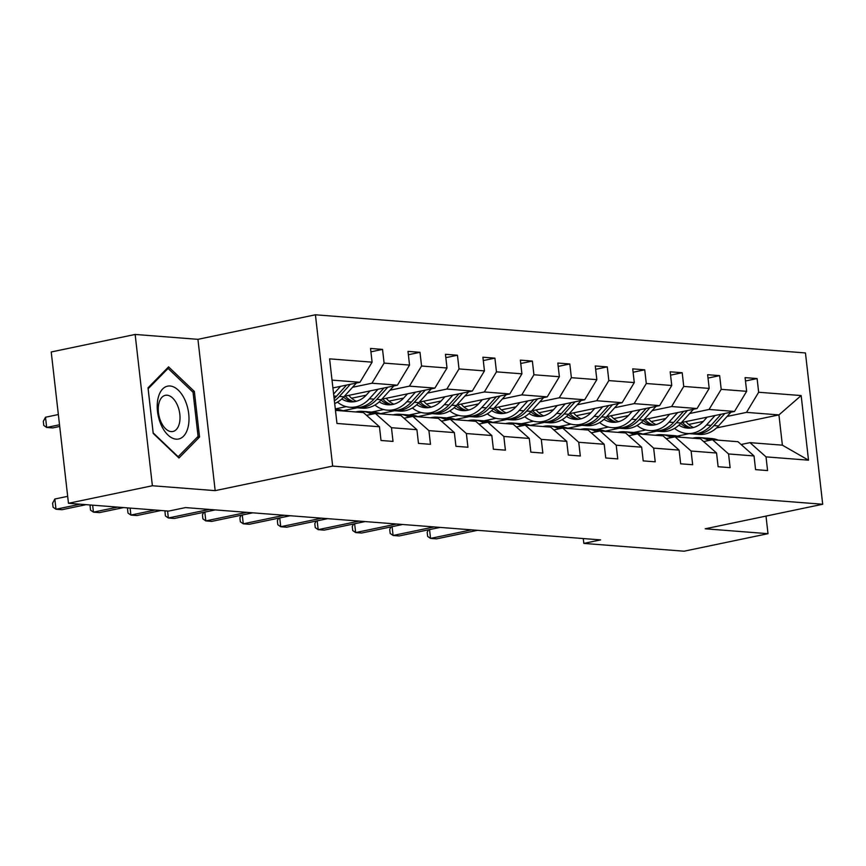 <?xml version="1.0" encoding="UTF-8"?>
<svg xmlns="http://www.w3.org/2000/svg" width="866" height="866" viewBox="0 0 866 866"><rect width="100%" height="100%" fill="white"/><g stroke="black" fill="none" stroke-linecap="round" stroke-linejoin="round"><path stroke-width="1.3" d="M135.15 334.449L152.384 485.75L215.169 490.643L197.935 339.331L135.15 334.449L51.224 351.975L68.468 503.287L168.708 511.092L185.486 507.584L600.625 539.897L583.836 543.404L684.075 551.209L768.001 533.683L765.999 516.093M197.935 339.331L315.419 314.791L805.456 352.938L822.7 504.25L332.663 466.092L315.419 314.791M152.384 485.75L68.468 503.287M332.912 387.936L359.953 382.285L332.024 380.109M359.953 382.285L372.099 362.161L370.54 348.468L382.545 349.399L370.919 351.823M716.55 427.934L778.935 414.901L746.514 412.378L758.659 392.255L801.158 395.567L808.519 460.182L766.02 456.869L767.579 470.574L755.574 469.632L754.015 455.938L728.566 453.957L730.125 467.651L718.12 466.72L716.561 453.015L691.111 451.034L692.67 464.739L680.665 463.808L679.106 450.103L653.657 448.123L655.216 461.827L643.211 460.885L641.652 447.192L616.202 445.211L617.761 458.904L605.756 457.973L604.197 444.269L578.748 442.288L580.307 455.992L568.302 455.051L566.743 441.357L541.293 439.376L542.852 453.07L530.847 452.139L529.288 438.445L503.828 436.464L505.398 450.158L493.393 449.227L491.823 435.522L466.373 433.541L467.943 447.246L455.938 446.304L454.369 432.61L428.919 430.629L430.478 444.323L418.473 443.392L416.914 429.688L391.464 427.707L393.023 441.411L381.018 440.48L379.46 426.776L336.961 423.463L329.6 358.86L372.099 362.161M344.43 396.271L397.418 385.197L371.958 383.216L384.103 363.103L382.545 349.399M384.103 363.103L409.553 365.084L407.994 351.38L419.999 352.31L408.373 354.746M381.884 399.183L434.873 388.12L409.423 386.139L421.558 366.015L419.999 352.31M421.558 366.015L447.008 367.996L445.449 354.291L457.454 355.233L445.828 357.658M419.339 402.105L472.327 391.031L446.878 389.05L459.012 368.927L457.454 355.233M459.012 368.927L484.462 370.908L482.903 357.214L494.908 358.145L483.293 360.57M456.793 405.017L509.782 393.943L484.332 391.962L496.467 371.85L494.908 358.145M496.467 371.85L521.917 373.831L520.358 360.126L532.363 361.068L520.747 363.493M494.248 407.929L547.236 396.866L521.787 394.885L533.921 374.762L532.363 361.068M533.921 374.762L559.382 376.742L557.812 363.049L569.817 363.98L558.202 366.405M531.702 410.852L584.691 399.778L559.241 397.797L571.387 377.673L569.817 363.98M571.387 377.673L596.836 379.654L595.267 365.961L607.272 366.892L595.656 369.327M569.157 413.764L622.145 402.701L596.696 400.72L608.841 380.596L607.272 366.892M608.841 380.596L634.291 382.577L632.721 368.873L644.726 369.814L633.111 372.239M606.611 416.687L659.6 405.613L634.15 403.632L646.296 383.508L644.726 369.814M646.296 383.508L671.745 385.489L670.187 371.795L682.192 372.726L670.565 375.151M644.066 419.599L697.054 408.525L671.605 406.544L683.75 386.431L682.192 372.726M683.75 386.431L709.2 388.412L707.641 374.707L719.646 375.638L708.02 378.074M681.52 422.511L734.509 411.447L709.059 409.466L721.205 389.343L719.646 375.638M721.205 389.343L746.654 391.324L745.096 377.619L757.101 378.561L745.474 380.986M758.659 392.255L757.101 378.561M416.914 429.688L400.861 415.464L375.411 413.483L366.545 415.334M375.411 413.483L391.464 427.707M352.538 387.275L371.958 383.216M397.418 385.197L409.553 365.084M454.369 432.61L438.315 418.375L412.865 416.394L404 418.246M412.865 416.394L428.919 430.629M351.585 398.219L366.199 395.167M389.992 390.198L409.423 386.139M335.304 408.914L346.216 406.641M434.873 388.12L447.008 367.996M491.823 435.522L475.77 421.298L450.32 419.317L441.465 421.168M450.32 419.317L466.373 433.541M343.033 410.744L357.095 407.81M389.04 401.131L403.653 398.079M427.447 393.11L446.878 389.05M371.59 412.075L383.67 409.553M472.327 391.031L484.462 370.908M529.288 438.445L513.224 424.21L487.775 422.229L478.92 424.08M487.775 422.229L503.828 436.464M380.488 413.667L394.55 410.722M426.494 404.054L441.108 401.001M464.901 396.022L484.332 391.962M409.044 414.998L421.125 412.465M509.782 393.943L521.917 373.831M566.743 441.357L550.679 427.122L525.229 425.141L516.374 426.992M525.229 425.141L541.293 439.376M417.942 416.578L432.004 413.645M463.949 406.966L478.562 403.913M502.356 398.945L521.787 394.885M446.51 417.91L458.579 415.388M547.236 396.866L559.382 376.742M604.197 444.269L588.133 430.045L562.683 428.064L553.829 429.915M562.683 428.064L578.748 442.288M455.397 419.49L469.459 416.557M501.403 409.878L516.017 406.825M539.81 401.856L559.241 397.797M483.964 420.822L496.034 418.3M584.691 399.778L596.836 379.654M641.652 447.192L625.598 432.957L600.138 430.976L591.283 432.827M600.138 430.976L616.202 445.211M492.851 422.413L506.913 419.469M538.869 412.801L553.471 409.748M577.265 404.779L596.696 400.72M521.419 423.745L533.488 421.222M622.145 402.701L634.291 382.577M679.106 450.103L663.053 435.869L637.603 433.888L628.738 435.739M637.603 433.888L653.657 448.123M530.306 425.325L544.368 422.392M576.323 415.712L590.926 412.66M614.719 407.691L634.15 403.632M558.873 426.657L570.943 424.134M659.6 405.613L671.745 385.489M716.561 453.015L700.507 438.791L675.058 436.81L666.192 438.661M675.058 436.81L691.111 451.034M567.76 428.237L581.822 425.303M613.778 418.624L628.38 415.572M652.174 410.603L671.605 406.544M596.328 429.568L608.408 427.046M697.054 408.525L709.2 388.412M754.015 455.938L737.962 441.703L712.512 439.722L703.647 441.573M712.512 439.722L728.566 453.957M605.215 431.16L619.277 428.215M651.232 421.547L665.846 418.495M689.628 413.526L709.059 409.466M633.782 432.491L645.863 429.969M734.509 411.447L746.654 391.324M808.519 460.182L782.377 445.167L749.967 442.645L741.101 444.496M749.967 442.645L766.02 456.869M215.169 490.643L332.663 466.092M822.7 504.25L705.216 528.79L768.001 533.683M583.283 538.555L583.836 543.404M642.669 434.072L656.731 431.138M688.687 424.459L703.3 421.406M727.083 416.438L746.514 412.378M677.331 436.128L689.141 433.66M782.377 445.167L778.935 414.901L801.158 395.567M335.467 410.376L363.406 412.552L379.46 426.776M199.548 437.027L194.352 391.454L168.589 366.87L148.01 387.849L153.206 433.422L178.97 458.006L199.548 437.027L196.918 437.568M192.598 391.822L194.352 391.454M718.25 440.166A31.771 25.883 -85.5 0 0 711.592 438.542L707.024 438.185A31.771 25.883 -85.5 0 0 705.584 438.131M708.799 440.502L708.226 440.188A31.771 25.883 -85.5 0 0 699.587 437.611A31.771 25.883 -85.5 0 0 692.757 438.185M713.681 439.82A31.771 25.883 -85.5 0 0 707.024 438.185M429.547 529.591L430.554 538.403L471.483 529.851M428.508 529.808L427.176 532.298L427.642 536.39L430.554 538.403L436.551 538.869L477.491 530.317M699.587 437.611L704.145 437.969A31.771 25.883 94.5 0 1 711.549 439.928M707.132 417.163L703.593 421.082A26.37 21.488 94.5 0 1 687.388 428.107A26.37 21.488 94.5 0 1 678.901 425.195M715.078 415.507L706.494 425.022A31.771 25.883 94.5 0 1 686.965 433.487A31.771 25.883 94.5 0 1 674.56 428.378M730.915 412.194L718.499 425.964A31.771 25.883 94.5 0 1 698.97 434.429L694.402 434.072A31.771 25.883 -85.5 0 0 713.941 425.607L724.896 413.45M693.471 427.523A26.37 21.488 94.5 0 1 685.915 421.601M721.097 414.251L711.062 425.379A31.771 25.883 94.5 0 1 691.523 433.844L686.965 433.487M680.708 423.409A26.37 21.488 -85.5 0 0 689.672 428.14M692.973 433.909A31.771 25.883 -85.5 0 0 694.402 434.072M691.133 427.999A26.37 21.488 94.5 0 1 682.311 422.348M680.784 437.254A31.771 25.883 -85.5 0 0 674.138 435.63L669.57 435.273A31.771 25.883 -85.5 0 0 668.13 435.208M671.345 437.579L670.771 437.276A31.771 25.883 -85.5 0 0 662.133 434.7A31.771 25.883 -85.5 0 0 655.302 435.273M676.227 436.897A31.771 25.883 -85.5 0 0 669.57 435.273M392.092 526.669L393.099 535.48L434.028 526.929M391.053 526.885L389.722 529.375L390.187 533.467L393.099 535.48L399.096 535.957L440.025 527.405M662.133 434.7L666.69 435.046A31.771 25.883 94.5 0 1 674.094 437.005M643.33 434.342A31.771 25.883 -85.5 0 0 636.672 432.719L632.115 432.361A31.771 25.883 -85.5 0 0 630.675 432.296M633.89 434.667L633.317 434.353A31.771 25.883 -85.5 0 0 624.667 431.777A31.771 25.883 -85.5 0 0 617.848 432.35M638.772 433.985A31.771 25.883 -85.5 0 0 632.115 432.361M354.638 523.757L355.645 532.568L396.574 524.017M353.599 523.973L352.256 526.463L352.733 530.555L355.645 532.568L361.642 533.034L402.571 524.482M624.667 431.777L629.236 432.134A31.771 25.883 94.5 0 1 636.64 434.093M669.667 414.251L666.138 418.17A26.37 21.488 94.5 0 1 649.922 425.195A26.37 21.488 94.5 0 1 641.446 422.272M677.623 412.584L669.039 422.11A31.771 25.883 94.5 0 1 649.511 430.575A31.771 25.883 94.5 0 1 637.105 425.466M693.46 409.282L681.044 423.041A31.771 25.883 94.5 0 1 661.516 431.506L656.948 431.149A31.771 25.883 -85.5 0 0 676.487 422.695L687.442 410.538M656.017 424.6A26.37 21.488 94.5 0 1 648.461 418.679M683.642 411.328L673.607 422.467A31.771 25.883 94.5 0 1 654.068 430.932L649.511 430.575M643.254 420.497A26.37 21.488 -85.5 0 0 652.217 425.217M655.519 430.987A31.771 25.883 -85.5 0 0 656.948 431.149M653.678 425.076A26.37 21.488 94.5 0 1 644.856 419.436M632.212 411.328L628.684 415.247A26.37 21.488 94.5 0 1 612.468 422.272A26.37 21.488 94.5 0 1 603.992 419.361M640.169 409.672L631.585 419.198A31.771 25.883 94.5 0 1 612.056 427.663A31.771 25.883 94.5 0 1 599.651 422.554M656.006 406.36L643.59 420.129A31.771 25.883 94.5 0 1 624.061 428.594L619.493 428.237A31.771 25.883 -85.5 0 0 639.032 419.772L649.987 407.615M618.551 421.688A26.37 21.488 94.5 0 1 611.006 415.767M646.188 408.416L636.142 419.555A31.771 25.883 94.5 0 1 616.614 428.01L612.056 427.663M605.799 417.574A26.37 21.488 -85.5 0 0 614.763 422.305M618.053 428.075A31.771 25.883 -85.5 0 0 619.493 428.237M616.224 422.164A26.37 21.488 94.5 0 1 607.402 416.514M188.139 426.916A26.998 15.231 78.2 0 0 178.288 390.165A26.998 15.231 78.2 0 0 158.077 398.23A26.998 15.231 78.2 0 0 167.928 434.992A26.998 15.231 78.2 0 0 188.139 426.916M179.424 423.225A18.478 10.424 78.2 0 0 176.74 403.74A18.478 10.424 78.2 0 0 165.352 395.318A18.478 10.424 78.2 0 0 158.846 403.588A18.478 10.424 78.2 0 0 161.531 423.073A18.478 10.424 78.2 0 0 172.919 431.495A18.478 10.424 78.2 0 0 179.424 423.225M153.174 432.903L148.14 388.758L168.08 368.429L193.042 392.244L198.076 436.399L178.136 456.728L153.174 432.903M166.802 368.689L168.08 368.429M605.875 431.42A31.771 25.883 -85.5 0 0 599.218 429.796L594.661 429.439A31.771 25.883 -85.5 0 0 593.221 429.384M596.436 431.755L595.862 431.441A31.771 25.883 -85.5 0 0 587.213 428.865A31.771 25.883 -85.5 0 0 580.393 429.439M601.318 431.062A31.771 25.883 -85.5 0 0 594.661 429.439M317.183 520.845L318.179 529.656L359.119 521.105M316.144 521.061L314.802 523.551L315.267 527.632L318.179 529.656L324.187 530.122L365.116 521.57M587.213 428.865L591.781 429.222A31.771 25.883 94.5 0 1 599.185 431.181M594.758 408.416L591.229 412.335A26.37 21.488 94.5 0 1 575.013 419.361A26.37 21.488 94.5 0 1 566.537 416.449M602.714 406.76L594.13 416.275A31.771 25.883 94.5 0 1 574.602 424.741A31.771 25.883 94.5 0 1 562.196 419.631M618.54 403.448L606.135 417.217A31.771 25.883 94.5 0 1 586.607 425.671L582.039 425.325A31.771 25.883 -85.5 0 0 601.578 416.86L612.533 404.703M581.097 418.776A26.37 21.488 94.5 0 1 573.552 412.844M608.733 405.494L598.687 416.633A31.771 25.883 94.5 0 1 579.159 425.098L574.602 424.741M568.345 414.662A26.37 21.488 -85.5 0 0 577.308 419.382M580.599 425.163A31.771 25.883 -85.5 0 0 582.039 425.325M578.769 419.252A26.37 21.488 94.5 0 1 569.947 413.602M568.421 428.508A31.771 25.883 -85.5 0 0 561.763 426.884L557.206 426.527A31.771 25.883 -85.5 0 0 555.755 426.462M558.981 428.832L558.397 428.529A31.771 25.883 -85.5 0 0 549.758 425.942A31.771 25.883 -85.5 0 0 542.939 426.527M563.863 428.15A31.771 25.883 -85.5 0 0 557.206 426.527M279.729 517.922L280.725 526.734L321.665 518.182M278.69 518.139L277.347 520.628L277.813 524.72L280.725 526.734L286.733 527.199L327.662 518.647M549.758 425.942L554.327 426.299A31.771 25.883 94.5 0 1 561.731 428.259M557.303 405.505L553.775 409.423A26.37 21.488 94.5 0 1 537.559 416.449A26.37 21.488 94.5 0 1 529.083 413.526M565.26 403.837L556.676 413.363A31.771 25.883 94.5 0 1 537.136 421.829A31.771 25.883 94.5 0 1 524.742 416.719M581.086 400.536L568.681 414.294A31.771 25.883 94.5 0 1 549.141 422.76L544.584 422.402A31.771 25.883 -85.5 0 0 564.112 413.948L575.078 401.792M543.642 415.853A26.37 21.488 94.5 0 1 536.097 409.932M571.279 402.582L561.233 413.721A31.771 25.883 94.5 0 1 541.705 422.186L537.136 421.829M530.89 411.751A26.37 21.488 -85.5 0 0 539.854 416.47M543.144 422.24A31.771 25.883 -85.5 0 0 544.584 422.402M541.315 416.33A26.37 21.488 94.5 0 1 532.493 410.69M530.966 425.596A31.771 25.883 -85.5 0 0 524.309 423.961L519.752 423.615A31.771 25.883 -85.5 0 0 518.301 423.55M521.527 425.92L520.942 425.607A31.771 25.883 -85.5 0 0 512.304 423.03A31.771 25.883 -85.5 0 0 505.473 423.604M526.409 425.238A31.771 25.883 -85.5 0 0 519.752 423.615M242.274 515.01L243.27 523.822L284.21 515.27M241.235 515.227L239.893 517.716L240.358 521.808L243.27 523.822L249.278 524.287L290.207 515.735M512.304 423.03L516.872 423.387A31.771 25.883 94.5 0 1 524.276 425.347M519.849 402.582L516.32 406.5A26.37 21.488 94.5 0 1 500.104 413.526A26.37 21.488 94.5 0 1 491.628 410.614M527.805 400.926L519.221 410.452A31.771 25.883 94.5 0 1 499.682 418.906A31.771 25.883 94.5 0 1 487.277 413.796M543.631 397.613L531.226 411.382A31.771 25.883 94.5 0 1 511.687 419.848L507.13 419.49A31.771 25.883 -85.5 0 0 526.658 411.025L537.624 398.869M506.188 412.941A26.37 21.488 94.5 0 1 498.643 407.02M533.824 399.67L523.778 410.798A31.771 25.883 94.5 0 1 504.25 419.263L499.682 418.906M493.436 408.828A26.37 21.488 -85.5 0 0 502.399 413.558M505.69 419.328A31.771 25.883 -85.5 0 0 507.13 419.49M503.86 413.418A26.37 21.488 94.5 0 1 495.038 407.767M493.512 422.673A31.771 25.883 -85.5 0 0 486.854 421.049L482.297 420.692A31.771 25.883 -85.5 0 0 480.846 420.627M484.062 423.009L483.488 422.695A31.771 25.883 -85.5 0 0 474.849 420.118A31.771 25.883 -85.5 0 0 468.019 420.692M488.954 422.316A31.771 25.883 -85.5 0 0 482.297 420.692M204.82 512.098L205.816 520.91L246.756 512.358M203.781 512.315L202.438 514.805L202.904 518.886L205.816 520.91L211.824 521.375L252.753 512.824M474.849 420.118L479.418 420.475A31.771 25.883 94.5 0 1 486.822 422.424M482.394 399.67L478.866 403.588A26.37 21.488 94.5 0 1 462.65 410.614A26.37 21.488 94.5 0 1 454.174 407.691M490.351 398.003L481.767 407.529A31.771 25.883 94.5 0 1 462.228 415.994A31.771 25.883 94.5 0 1 449.822 410.885M506.177 394.701L493.772 408.471A31.771 25.883 94.5 0 1 474.232 416.925L469.675 416.578A31.771 25.883 -85.5 0 0 489.203 408.113L500.169 395.957M468.733 410.029A26.37 21.488 94.5 0 1 461.177 404.097M496.37 396.747L486.324 407.886A31.771 25.883 94.5 0 1 466.796 416.351L462.228 415.994M455.981 405.916A26.37 21.488 -85.5 0 0 464.945 410.636M468.235 416.416A31.771 25.883 -85.5 0 0 469.675 416.578M466.406 410.506A26.37 21.488 94.5 0 1 457.573 404.855M456.057 419.761A31.771 25.883 -85.5 0 0 449.4 418.137L444.843 417.78A31.771 25.883 -85.5 0 0 443.392 417.715M446.607 420.086L446.033 419.772A31.771 25.883 -85.5 0 0 437.395 417.195A31.771 25.883 -85.5 0 0 430.564 417.78M451.5 419.404A31.771 25.883 -85.5 0 0 444.843 417.78M167.571 511.005L168.361 517.987L209.291 509.435M165.547 510.843L164.984 511.882L165.449 515.974L168.361 517.987L174.369 518.453L215.298 509.901M437.395 417.195L441.952 417.553A31.771 25.883 94.5 0 1 449.367 419.512M444.94 396.758L441.411 400.666A26.37 21.488 94.5 0 1 425.195 407.691A26.37 21.488 94.5 0 1 416.708 404.779M452.896 395.091L444.312 404.617A31.771 25.883 94.5 0 1 424.773 413.082A31.771 25.883 94.5 0 1 412.368 407.973M468.723 391.789L456.317 405.548A31.771 25.883 94.5 0 1 436.778 414.013L432.221 413.656A31.771 25.883 -85.5 0 0 451.749 405.191L462.704 393.045M431.279 407.107A26.37 21.488 94.5 0 1 423.723 401.185M458.915 393.835L448.869 404.974A31.771 25.883 94.5 0 1 429.341 413.428L424.773 413.082M418.527 402.993A26.37 21.488 -85.5 0 0 427.49 407.724M430.781 413.493A31.771 25.883 -85.5 0 0 432.221 413.656M428.951 407.583A26.37 21.488 94.5 0 1 420.118 401.943M418.603 416.838A31.771 25.883 -85.5 0 0 411.945 415.215L407.388 414.868A31.771 25.883 -85.5 0 0 405.938 414.803M409.153 417.174L408.579 416.86A31.771 25.883 -85.5 0 0 399.94 414.284A31.771 25.883 -85.5 0 0 393.11 414.857M414.045 416.492A31.771 25.883 -85.5 0 0 407.388 414.868M130.117 508.082L130.907 515.075L155.057 510.031M128.092 507.931L127.529 508.97L127.995 513.062L130.907 515.075L136.915 515.541L161.054 510.496M399.94 414.284L404.498 414.641A31.771 25.883 94.5 0 1 411.913 416.6M407.485 393.835L403.957 397.754A26.37 21.488 94.5 0 1 387.741 404.779A26.37 21.488 94.5 0 1 379.254 401.867M415.442 392.179L406.858 401.705A31.771 25.883 94.5 0 1 387.319 410.159A31.771 25.883 94.5 0 1 374.913 405.05M431.268 388.866L418.863 402.636A31.771 25.883 94.5 0 1 399.323 411.101L394.766 410.744A31.771 25.883 -85.5 0 0 414.294 402.279L425.249 390.122M393.824 404.195A26.37 21.488 94.5 0 1 386.268 398.273M421.45 390.923L411.415 402.051A31.771 25.883 94.5 0 1 391.887 410.516L387.319 410.159M381.072 400.081A26.37 21.488 -85.5 0 0 390.036 404.812M393.326 410.581A31.771 25.883 -85.5 0 0 394.766 410.744M391.497 404.671A26.37 21.488 94.5 0 1 382.664 399.02M381.148 413.926A31.771 25.883 -85.5 0 0 374.491 412.303L369.923 411.945A31.771 25.883 -85.5 0 0 368.483 411.88M371.698 414.251L371.124 413.948A31.771 25.883 -85.5 0 0 362.486 411.372A31.771 25.883 -85.5 0 0 355.655 411.945M376.58 413.569A31.771 25.883 -85.5 0 0 369.923 411.945M92.651 505.17L93.452 512.152L117.603 507.108M90.638 505.008L90.075 506.058L90.54 510.139L93.452 512.152L99.46 512.629L123.6 507.584M362.486 411.372L367.043 411.718A31.771 25.883 94.5 0 1 374.458 413.677M370.031 390.923L366.502 394.842A26.37 21.488 94.5 0 1 350.286 401.867A26.37 21.488 94.5 0 1 341.799 398.945M377.987 389.256L369.392 398.782A31.771 25.883 94.5 0 1 349.864 407.247A31.771 25.883 94.5 0 1 337.459 402.138M393.814 385.955L381.397 399.724A31.771 25.883 94.5 0 1 361.869 408.178L357.312 407.821A31.771 25.883 -85.5 0 0 376.84 399.367L387.795 387.21M356.37 401.283A26.37 21.488 94.5 0 1 348.814 395.351M383.995 388L373.96 399.139A31.771 25.883 94.5 0 1 354.432 407.605L349.864 407.247M343.618 397.169A26.37 21.488 -85.5 0 0 352.581 401.889M355.872 407.67A31.771 25.883 -85.5 0 0 357.312 407.821M354.032 401.759A26.37 21.488 94.5 0 1 345.209 396.108M343.694 411.014A31.771 25.883 -85.5 0 0 337.036 409.391L335.348 409.25M339.126 410.657A31.771 25.883 -85.5 0 0 335.369 409.456M67.678 496.337L54.829 499.022L55.998 509.24L80.148 504.196M54.829 499.022L52.62 503.135L53.086 507.227L55.998 509.24L61.995 509.706L86.145 504.661M335.445 410.116A31.771 25.883 94.5 0 1 336.246 410.43M340.533 386.344L333.605 394.019M356.359 383.043L343.943 396.801A31.771 25.883 94.5 0 1 334.698 403.534M346.541 385.089L336.506 396.227A31.771 25.883 94.5 0 1 334.124 398.577M58.358 414.543L45.508 417.228L46.677 427.458L52.685 427.923L59.711 426.451M334.384 400.839A31.771 25.883 -85.5 0 0 339.385 396.444L350.34 384.298M59.516 424.773L46.677 427.458L43.765 425.433L43.3 421.352L45.508 417.228M708.226 440.188L709.73 440.307M711.062 425.379L706.494 425.022M718.499 425.964L713.941 425.607M670.771 437.276L672.276 437.384M633.317 434.353L634.821 434.472M673.607 422.467L669.039 422.11M681.044 423.041L676.487 422.695M636.142 419.555L631.585 419.198M643.59 420.129L639.032 419.772M595.862 431.441L597.367 431.56M598.687 416.633L594.13 416.275M606.135 417.217L601.578 416.86M558.397 428.529L559.912 428.638M561.233 413.721L556.676 413.363M568.681 414.294L564.112 413.948M520.942 425.607L522.447 425.726M523.778 410.798L519.221 410.452M531.226 411.382L526.658 411.025M483.488 422.695L484.992 422.814M486.324 407.886L481.767 407.529M493.772 408.471L489.203 408.113M446.033 419.772L447.538 419.891M448.869 404.974L444.312 404.617M456.317 405.548L451.749 405.191M408.579 416.86L410.083 416.979M411.415 402.051L406.858 401.705M418.863 402.636L414.294 402.279M371.124 413.948L372.629 414.067M373.96 399.139L369.392 398.782M381.397 399.724L376.84 399.367M336.506 396.227L333.832 396.011M343.943 396.801L339.385 396.444"/></g></svg>
